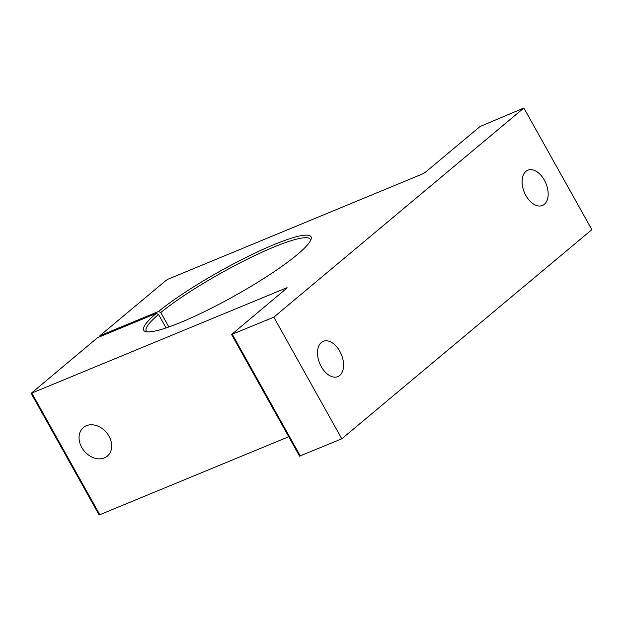 <?xml version="1.0" encoding="UTF-8"?>
<svg xmlns="http://www.w3.org/2000/svg" width="623" height="623" viewBox="0 0 623 623"><rect width="100%" height="100%" fill="white"/><g stroke="black" fill="none" stroke-linecap="round" stroke-linejoin="round"><path stroke-width="0.93" d="M544.362 180.117A19.087 11.697 67.5 0 0 527.829 170.204A19.087 11.697 67.5 0 0 525.89 195.567A19.087 11.697 67.5 0 0 542.423 205.481A19.087 11.697 67.5 0 0 544.362 180.117M339.776 351.247A19.087 11.697 67.5 0 0 323.244 341.334A19.087 11.697 67.5 0 0 321.304 366.698A19.087 11.697 67.5 0 0 337.837 376.611A19.087 11.697 67.5 0 0 339.776 351.247M168.856 326.982L160.796 312.551L158.515 311.5A95.833 14.321 150.8 0 1 255.259 252.954A95.833 14.321 150.8 0 1 311.087 239.193A95.833 14.321 150.8 0 1 234.318 296.018A95.833 14.321 150.8 0 1 145.696 331.623A95.833 14.321 150.8 0 1 156.241 313.4L158.522 314.451L166.061 327.939M158.522 314.451A93.956 14.041 -29.2 0 0 146.226 330.977A93.956 14.041 -29.2 0 0 147.129 331.864M81.753 447.446A18.651 14.469 50.1 0 1 83.404 427.51A18.651 14.469 50.1 0 1 108.986 436.178A18.651 14.469 50.1 0 1 107.335 456.122A18.651 14.469 50.1 0 1 81.753 447.446M273.816 317.169L341.801 438.81L591.85 229.653L523.865 108.013L273.816 317.169L231.577 334.489L286.86 288.122L287.125 287.771L286.401 287.935L31.15 393.347L97.57 337.666L156.241 313.4M341.801 438.81L299.562 456.129L231.577 334.489M288.722 436.731L99.135 514.987L31.15 393.347M158.515 311.5L99.844 335.766L100.28 336.545M99.844 335.766L165.991 280.436L168.272 279.104L422.791 173.848L425.073 172.516L480.084 126.5L523.865 108.013M310.542 240.533A93.956 14.041 -29.2 0 0 310.254 239.302A93.956 14.041 -29.2 0 0 249.675 258.039A93.956 14.041 -29.2 0 0 160.796 312.551M300.294 455.974L232.309 334.333M286.619 288.324L286.401 287.935M99.867 514.832L31.882 393.191"/></g></svg>
